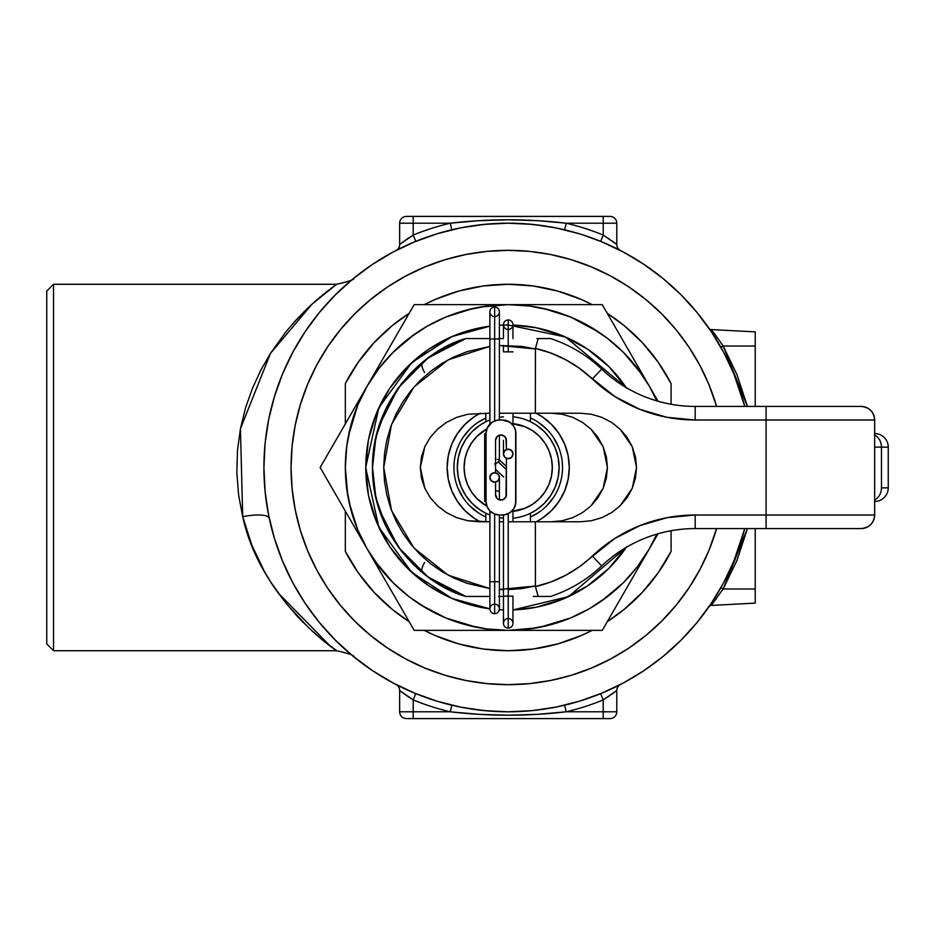 <?xml version="1.0" encoding="UTF-8"?>
<svg xmlns="http://www.w3.org/2000/svg" width="935" height="935" viewBox="0 0 935 935"><rect width="100%" height="100%" fill="white"/><g stroke="black" fill="none" stroke-linecap="round" stroke-linejoin="round"><path stroke-width="1.4" d="M269.257 518.317A27.15 7.141 -12 0 0 242.703 516.681C259.953 597.021 332.042 648.142 336.67 650.725L53.54 650.725L46.75 643.946L46.75 291.054L53.54 284.275L46.75 291.054L46.75 643.946L53.54 650.725L53.54 284.275L53.54 650.725L336.67 650.725L322.68 640.078L309.053 628.145L286.203 603.531L271.325 582.937L264.348 571.343L251.971 545.514L242.703 516.681L240.435 428.756L270.495 353.36L312.278 303.875L336.67 284.275L53.54 284.275L336.67 284.275L335.139 285.362M508.219 684.665A217.165 217.165 0 0 1 291.054 467.5A217.165 217.165 0 0 1 508.219 250.335L529.502 251.386L550.586 254.507L571.262 259.685L591.317 266.872L610.59 275.977L628.869 286.94L645.98 299.632L661.77 313.938L676.087 329.739L688.779 346.85L699.742 365.129L708.847 384.39L716.619 406.421L708.847 384.39L699.742 365.129L688.779 346.85L676.087 329.739L661.77 313.938L645.98 299.632L628.869 286.94L610.59 275.977L591.317 266.872L571.262 259.685L550.586 254.507L529.502 251.386L508.219 250.335A217.165 217.165 0 0 1 716.607 406.421A217.165 217.165 0 0 0 508.219 250.335L486.936 251.386L508.219 250.335A217.165 217.165 0 0 0 291.054 467.5A217.165 217.165 0 0 0 508.219 684.665L486.936 683.614L465.852 680.493L445.177 675.315L425.109 668.128L405.848 659.023L387.569 648.06L370.447 635.368L354.657 621.062L340.352 605.261L327.659 588.15L316.696 569.871L307.592 550.61L300.404 530.542L295.226 509.867L292.106 488.783L291.054 467.5L292.106 446.217L295.226 425.133L300.404 404.458L307.592 384.39L316.696 365.129L327.659 346.85L340.352 329.739L354.657 313.938L370.447 299.632L387.569 286.94L405.848 275.977L425.109 266.872L445.177 259.685L465.852 254.507L486.936 251.386L465.852 254.507L445.177 259.685L425.109 266.872L405.848 275.977L387.569 286.94L370.447 299.632L354.657 313.938L340.352 329.739L327.659 346.85L316.696 365.129L307.592 384.39L300.404 404.458L295.226 425.133L292.106 446.217L291.054 467.5L292.106 488.783L295.226 509.867L300.404 530.542L307.592 550.61L316.696 569.871L327.659 588.15L340.352 605.261L354.657 621.062L370.447 635.368L387.569 648.06L405.848 659.023L425.109 668.128L445.177 675.315L465.852 680.493L486.936 683.614L508.219 684.665L529.502 683.614L508.219 684.665A217.165 217.165 0 0 0 716.607 528.579L708.847 550.61L699.742 569.871L688.779 588.15L676.087 605.261L661.77 621.062L645.98 635.368L628.869 648.06L610.59 659.023L591.317 668.128L571.262 675.315L550.586 680.493L529.502 683.614L550.586 680.493L571.262 675.315L591.317 668.128L610.59 659.023L628.869 648.06L645.98 635.368L661.77 621.062L676.087 605.261L688.779 588.15L699.742 569.871L708.847 550.61L716.619 528.579A217.165 217.165 0 0 1 508.219 684.665M723.164 588.98L720.943 587.648L723.164 588.98L736.955 560.404L747.427 528.579L723.164 588.98L711.149 605.424L755.235 603.122L755.235 588.98L723.164 588.98L711.149 605.424L755.235 603.122L755.235 588.98L723.164 588.98M328.36 290.423L315.855 300.684M307.919 307.931L292.433 324.059M268.836 517.464A27.15 7.141 168 0 0 242.703 516.681L238.624 495.118L236.835 472.946L237.467 450.53L240.435 428.756L245.589 407.707L252.543 388.083L260.97 369.921L270.495 353.36L286.028 331.68L296.746 319.267L312.278 303.875L336.67 284.275C349.293 281.365 354.996 279.343 353.804 278.174L353.804 278.174M602.981 242.317L601.275 241.616A244.304 244.304 0 0 0 600.656 241.359L604.454 242.948M538.759 709.887A244.304 244.304 0 0 0 564.635 705.2L566.201 711.804A251.094 251.094 0 0 0 603.227 699.929L603.227 711.804L566.201 711.804L537.251 714.352L508.196 715.205L479.188 714.352L450.238 711.804L413.212 711.804L413.212 699.929A251.094 251.094 0 0 0 450.238 711.804L413.212 711.804L413.212 699.929L410.722 698.363M710.857 331.037A244.304 244.304 0 0 0 643.806 264.278M643.946 670.629L623.388 682.959L643.946 670.629L663.207 656.347L680.972 640.253L697.066 622.488L711.348 603.227L723.678 582.669L733.928 560.988L744.763 528.579A244.304 244.304 0 0 1 263.915 467.5A244.304 244.304 0 0 1 508.219 223.196A244.304 244.304 0 0 0 508.056 223.196A244.304 244.304 0 0 1 744.763 406.421L733.928 374.012L723.678 352.331L711.348 331.773L697.066 312.512L680.972 294.747L663.207 278.653L643.946 264.371L623.388 252.041A244.304 244.304 0 0 0 619.823 250.171M552.34 227.205A244.304 244.304 0 0 0 550.06 226.808M437.3 701.285L414.731 693.209L437.3 701.285L460.558 707.117L484.272 710.635L508.219 711.804L532.307 710.612M604.454 692.052L600.656 693.641L603.227 699.929L603.227 711.804L616.796 711.804L616.796 690.521L603.227 699.929L600.656 693.641M711.769 332.404L712.33 333.246M711.512 332.018L710.214 330.09M712.283 333.176L711.722 332.334M742.472 398.135L741.338 394.406M741.338 540.594L742.46 536.9M711.769 602.596L712.33 601.754M710.214 604.922L711.512 602.993M556.594 228.035L555.39 227.789M594.777 239.044L601.848 241.849M599.814 241.008L602.14 241.966M600.878 241.44L599.99 241.09M372.492 264.371L393.051 252.041L372.492 264.371L353.231 278.653L335.466 294.747L319.361 312.512L305.079 331.773L292.76 352.331L282.51 374.012L274.399 396.674M623.388 252.041L601.743 241.803L582.984 234.919M583.978 235.234L584.749 235.491M585.871 235.865L588.571 236.789M588.769 236.859L589.564 237.139M591.177 237.712L591.96 237.993M592.369 238.144L594.134 238.799M411.984 692.052L415.783 693.641A244.304 244.304 0 0 0 477.68 709.887M472.152 225.873A244.304 244.304 0 0 0 471.485 225.966A244.304 244.304 0 0 0 469.849 226.223M467.056 226.691A244.304 244.304 0 0 0 461.259 227.754M372.621 264.278A244.304 244.304 0 0 0 304.997 331.913M292.784 352.285A244.304 244.304 0 0 0 289.371 358.923L289.371 358.923M347.212 651.251A244.304 244.304 0 0 0 372.621 670.722M393.004 682.936A244.304 244.304 0 0 0 397.62 685.343M398.532 685.799A244.304 244.304 0 0 0 403.745 688.335M405.159 689.001A244.304 244.304 0 0 0 408.443 690.497M413.2 692.566A244.304 244.304 0 0 0 415.783 693.641L413.212 699.929L415.783 693.641M410.722 236.637L413.212 235.071L413.212 223.196L450.238 223.196A251.094 251.094 0 0 0 413.212 235.071L415.783 241.359L411.984 242.948M508.056 223.196A244.304 244.304 0 0 1 508.219 223.196L484.26 224.377M294.303 585.509L292.725 582.61M353.22 656.347L372.492 670.629L393.051 682.959L414.731 693.209M331.247 635.929L333.748 638.512M319.092 622.149L322.715 626.485M304.249 601.976L306.376 605.144M282.721 373.509L282.276 374.573M294.163 349.748L292.76 352.331M306.318 329.938L304.167 333.152M322.108 309.228L319.104 312.828M333.035 297.213L331.329 298.99M482.635 224.54L484.388 224.353M487.614 224.061L483.874 224.412M412.802 242.597L414.731 241.791L412.802 242.597M415.783 241.359L413.212 235.071L413.212 223.196L450.238 223.196L479.188 220.648L508.196 219.795L537.251 220.648L566.201 223.196A251.094 251.094 0 0 1 603.227 235.071L600.656 241.359L603.227 235.071L616.796 244.479A6.79 6.79 0 0 0 620.443 250.498A6.79 6.79 0 0 1 616.796 244.479L616.796 223.196A6.79 6.79 0 0 0 610.017 216.406L603.227 216.406L603.227 235.071A251.094 251.094 0 0 0 566.201 223.196L603.227 223.196L603.227 235.071L616.796 244.479L616.796 223.196L603.227 223.196L616.796 223.196A6.79 6.79 0 0 0 610.017 216.406L406.421 216.406A6.79 6.79 0 0 0 399.642 223.196L399.642 244.479L404.025 241.195L400.87 243.532M334.227 648.972L335.139 649.638M329.085 645.138L330.476 646.19M320.658 638.418L322.154 639.645M311.367 630.295L313.88 632.563M301.888 621.132L303.384 622.64M295.787 614.692L301.128 620.349M301.783 313.973L301.058 314.721M295.717 320.378L293.812 322.493M311.297 304.775L303.232 312.512M320.623 296.617L313.798 302.496M329.062 289.885L322.108 295.39M334.227 286.028L330.441 288.833M609.176 238.928L608.101 238.203M612.413 241.195L614.435 242.679M616.749 244.444L615.569 243.532M406.082 239.746L407.274 238.916M413.212 223.196L399.642 223.196L399.642 244.479L413.212 235.071A251.094 251.094 0 0 1 450.238 223.196C488.865 218.661 527.527 218.661 566.201 223.196L603.227 223.196L603.227 216.406L406.421 216.406A6.79 6.79 0 0 0 399.642 223.196L413.212 223.196L413.212 216.406L413.212 223.196M615.242 247.88L620.466 250.51M615.592 243.556L614.342 242.609M612.483 241.253L611.829 240.774M564.635 229.8L566.201 223.196L564.635 229.8M525.341 223.792L541.844 225.522M549.137 226.644L558.569 228.444M491.097 223.792L474.594 225.522M467.301 226.644L457.869 228.444M451.804 229.8L450.238 223.196L451.804 229.8M410.29 236.917L409.39 237.502M409.285 237.572L408.198 238.296M408.151 238.32L406.106 239.722M406.047 239.769L405.124 240.412M403.616 241.487L402.179 242.551M402.085 242.621L399.642 244.479A6.79 6.79 0 0 1 395.984 250.498A6.79 6.79 0 0 0 399.642 244.479M401.197 247.88L395.973 250.51M400.87 691.468L404.037 693.817L399.642 690.521L399.642 711.804A6.79 6.79 0 0 0 406.421 718.594L610.017 718.594A6.79 6.79 0 0 0 616.796 711.804L616.796 690.521A6.79 6.79 0 0 1 620.443 684.502A6.79 6.79 0 0 0 616.796 690.521L603.227 699.929A251.094 251.094 0 0 1 566.201 711.804L564.635 705.2M615.569 691.468L614.342 692.391M612.402 693.805L614.435 692.321M608.101 696.797L609.176 696.072M407.274 696.084L406.082 695.254M401.197 687.12L395.973 684.49A6.79 6.79 0 0 1 399.642 690.521L413.212 699.929A251.094 251.094 0 0 0 450.238 711.804L451.804 705.2L450.238 711.804C488.865 716.339 527.527 716.339 566.201 711.804L603.227 711.804L603.227 718.594L610.017 718.594A6.79 6.79 0 0 0 616.796 711.804L603.227 711.804L603.227 718.594L413.212 718.594L413.212 711.804L413.212 718.594L406.421 718.594A6.79 6.79 0 0 1 399.642 711.804L413.212 711.804L399.642 711.804L399.642 690.521A6.79 6.79 0 0 0 396.031 684.525M611.572 694.401L612.542 693.712M620.466 684.49L615.242 687.12M457.869 706.556L467.301 708.356M474.548 709.478L491.097 711.208M399.958 690.766L400.764 691.386M402.073 692.379L403.616 693.513M405.124 694.588L406.047 695.231M406.106 695.278L410.29 698.083M579.139 233.715L555.881 227.883L532.342 224.388M532.167 224.365L508.219 223.196A244.304 244.304 0 0 1 508.371 223.196M437.042 233.797L437.744 233.575M433.548 234.884L432.963 235.071M440.046 232.897L438.55 233.341M278.034 592.802L330.078 645.898M721.177 343.075L723.164 346.02L755.235 346.02L755.235 331.878L711.149 329.576L721.177 343.075M713.896 333.059L723.164 346.02L747.427 406.421L736.955 374.596L723.164 346.02L755.235 346.02L755.235 406.421L755.235 331.878L711.149 329.576A2.711 2.711 0 0 1 709.069 328.419A2.711 2.711 0 0 0 711.149 329.576L712.376 331.107M755.235 528.579L755.235 588.98L755.235 528.579M715.38 599.99L716.467 598.54M713.732 602.152L714.188 601.567M713.978 601.824L711.149 605.424A2.711 2.711 0 0 0 709.069 606.581A2.711 2.711 0 0 1 711.149 605.424L713.008 603.087M713.721 332.848L713.241 332.217M715.38 335.01L714.445 333.783M719.179 340.2L716.467 336.46M712.786 333.935L709.069 328.407M723.164 346.02L720.943 347.364L723.164 346.02M723.129 345.962L715.462 335.127M715.263 334.859L713.978 333.176M723.281 588.781L747.427 528.579M532.167 710.635L555.881 707.117L579.139 701.285L601.708 693.209L623.388 682.959M484.272 224.365L460.558 227.883L437.3 233.715L414.731 241.791L393.051 252.041M274.434 396.58L268.602 419.838L265.084 443.552L263.915 467.5L265.084 491.448L268.602 515.162L274.434 538.42L282.51 560.988L292.76 582.669L305.079 603.227L319.361 622.488L335.466 640.253L353.231 656.347M466.144 624.837A162.865 162.865 0 0 1 367.163 548.938L414.182 630.365L508.184 630.365M550.294 310.163A162.865 162.865 0 0 1 649.264 386.061L602.257 304.635L508.219 304.635A162.865 162.865 0 0 1 508.301 304.635M598.704 332.077L570.549 317.023L550.376 310.175L529.42 306.014A162.865 162.865 0 0 1 529.537 306.025M533.219 649.019L508.219 650.725A183.225 183.225 0 0 1 424.28 630.365L435.079 635.496L458.688 643.911L483.22 649.019L508.219 650.725L533.219 649.019L557.751 643.911L581.36 635.496L592.159 630.365A183.225 183.225 0 0 1 508.219 650.725L483.22 649.019M409.133 621.635A183.225 183.225 0 0 1 345.342 551.44L358.327 572.875L374.105 592.346L392.384 609.48L409.144 621.635M671.085 404.271L671.085 383.56L658.111 362.125L642.333 342.654L624.042 325.52L607.294 313.365A183.225 183.225 0 0 1 671.085 383.56L671.085 404.271M592.159 304.635L581.36 299.504L557.751 291.089L533.219 285.981L508.219 284.275L483.22 285.981L458.688 291.089L435.079 299.504L424.28 304.635A183.225 183.225 0 0 1 592.159 304.635M409.144 313.365L392.384 325.52L374.105 342.654L358.327 362.125L345.342 383.56L345.342 423.859L345.342 383.56A183.225 183.225 0 0 1 409.133 313.365M671.085 551.44A183.225 183.225 0 0 1 607.294 621.635L624.042 609.48L642.333 592.346L658.111 572.875L671.085 551.44L671.085 530.729L671.085 551.44M486.901 628.974A162.865 162.865 0 0 0 487.018 628.986L508.219 630.365A162.865 162.865 0 0 1 508.137 630.365M508.488 630.365L536.491 627.899M539.998 627.245L570.549 617.977L589.658 608.545L607.364 596.717L589.658 608.545M601.649 600.913L623.388 582.669L637.436 566.645L649.264 548.938L658.03 533.756L649.264 548.938L656.849 534.107A162.865 162.865 0 0 1 649.264 548.938L658.03 533.756M648.925 549.523L656.849 534.107M649.626 386.693L648.925 385.477M641.632 374.07L623.388 352.331L607.364 338.283L589.658 326.455L570.549 317.023M570.292 316.918L543.48 308.492M529.479 306.025L508.219 304.635L479.947 307.101M472.958 308.492L445.937 317M414.789 334.087L393.051 352.331L379.002 368.355L367.163 386.061L320.156 467.5L367.163 548.938L379.002 566.645L393.051 582.669L409.062 596.717L426.781 608.545L445.89 617.977L476.441 627.245M367.502 385.477L357.766 405.124L348.475 435.722M345.342 467.582L347.82 495.772M349.211 502.761L357.719 529.783M366.8 548.307L367.502 549.523M374.806 560.93L393.051 582.669M420.715 604.863L445.843 617.953M345.342 511.141L345.342 551.44L345.342 511.141M483.22 285.981L508.219 284.275L533.219 285.981M487.018 306.014L508.219 304.635L484.447 304.635L508.219 304.635A162.865 162.865 0 0 1 656.849 400.893L649.264 386.061L658.03 401.244L602.257 304.635L414.182 304.635L367.163 386.061A162.865 162.865 0 0 1 508.219 304.635L508.184 304.635M485.826 418.038A54.288 54.288 0 0 0 485.826 516.962A54.288 54.288 0 0 1 485.826 418.038L478.054 422.363M480.239 521.788A61.079 61.079 0 0 1 480.239 413.212L474.29 416.718L465.034 424.315L457.437 433.571L451.792 444.125L448.309 455.579L447.14 467.5L448.309 479.421L451.792 490.875L457.437 501.429L465.034 510.685L474.29 518.282L480.239 521.788M512.964 609.936L568.468 596.647L626.228 547.396A142.517 142.517 0 0 1 512.964 609.936L536.024 607.271L562.753 599.16L587.39 586L608.989 568.27L626.707 546.671M535.977 327.717L512.964 325.064A142.517 142.517 0 0 1 626.228 387.604L565.465 336.986L508.219 324.983L503.462 325.064A142.517 142.517 0 0 0 499.395 325.263M350.917 509.727L357.743 529.829L367.163 548.938L414.182 630.365L602.257 630.365L649.264 548.938A162.865 162.865 0 0 1 508.219 630.365L529.42 628.986M409.062 338.283L426.781 326.455L409.062 338.283L393.051 352.331M465.992 310.198L445.89 317.023L426.781 326.455M637.389 368.296L623.388 352.331M607.423 596.67L623.388 582.669M550.446 624.802L570.549 617.977M346.733 446.299L345.342 467.5L346.733 488.701M445.89 617.977L466.062 624.825L486.96 628.974M529.479 628.974L550.376 624.825M613.839 324.69L649.264 386.061L637.436 368.355M486.96 306.025L466.062 310.175M484.447 630.365L508.219 630.365A162.865 162.865 0 0 1 367.163 386.061L357.743 405.171L350.894 425.343L346.745 446.24M346.745 488.76L350.894 509.657M536.024 327.729L562.753 335.84L587.39 349L608.989 366.73L626.707 388.329M503.462 609.936L499.325 609.737L503.462 609.936A142.517 142.517 0 0 1 499.325 609.737M480.415 607.271L453.685 599.16L429.036 586L407.45 568.27L389.72 546.671L376.56 522.034L368.448 495.305L365.702 467.5L368.448 439.695L376.56 412.966L389.72 388.329L407.45 366.73L429.036 349L453.685 335.84L480.415 327.729L489.893 326.175L452.014 336.542L411.821 362.535L378.827 407.765L365.702 467.5L378.827 527.235L411.821 572.465L452.014 598.458L489.893 608.825L480.45 607.283M489.893 608.825A142.517 142.517 0 0 1 489.893 326.175M536.199 413.212L542.148 416.718L551.405 424.315L559.001 433.571L564.646 444.125L568.118 455.579L569.298 467.5L568.118 479.421L564.646 490.875L559.001 501.429L551.405 510.685L542.148 518.282L536.199 521.788A61.079 61.079 0 0 0 536.199 413.212M402.599 324.69L414.182 304.635L484.447 304.635L414.182 304.635L320.156 467.5L402.599 610.31M613.816 610.345L602.257 630.365L532.167 630.365L602.257 630.365L649.264 548.938M530.425 517.043A54.288 54.288 0 0 0 530.425 417.957A54.288 54.288 0 0 1 530.425 517.043L538.385 512.637M546.601 505.893L553.356 497.665M558.37 446.72L553.356 437.335M546.601 429.107L538.385 422.363M469.826 429.107L463.082 437.335M458.057 488.28L463.082 497.665M469.826 505.893L478.054 512.637M390.935 344.898L396.101 335.945M379.154 365.293L382.497 359.519M331.738 447.444L367.163 386.061M331.715 487.521L320.156 467.5M343.39 507.752L338.236 498.822M355.171 528.158L351.841 522.385M625.492 590.125L620.337 599.054M637.273 569.707L633.942 575.481M508.219 304.635L532.167 304.635M484.938 512.754L486.293 513.432L484.938 512.754M512.964 518.177A50.899 50.899 0 0 0 512.964 416.823A50.899 50.899 0 0 1 512.964 518.177M511.457 423.508A44.109 44.109 0 0 1 552.328 467.5A44.109 44.109 0 0 1 511.457 511.492L525.096 508.254L532.728 504.175L539.413 498.694L544.895 492.009L548.974 484.377L551.486 476.102L552.328 467.5L551.486 458.898L548.974 450.623L544.895 442.991L539.413 436.306L532.728 430.825L525.096 426.746L511.445 423.508M527.936 514.425L525.002 515.547L527.936 514.425M521.461 516.646L525.002 515.547M503.462 518.177A50.899 50.899 0 0 1 499.395 517.628A50.899 50.899 0 0 0 503.462 518.177M489.893 514.986A50.899 50.899 0 0 1 489.893 420.014A50.899 50.899 0 0 0 489.893 514.986L488.491 514.414L489.893 514.986M499.395 417.372A50.899 50.899 0 0 1 503.462 416.823A50.899 50.899 0 0 0 499.395 417.372M486.293 513.432L488.491 514.414L486.293 513.432M486.89 428.884L477.025 436.306L471.544 442.991L467.465 450.623L464.952 458.898L464.111 467.5L464.952 476.102L467.465 484.377L471.544 492.009L477.025 498.694L486.89 506.115A44.109 44.109 0 0 1 486.89 428.896M530.425 513.303L530.425 521.788L530.425 513.303L536.48 509.832M536.491 509.82L544.205 503.486L550.54 495.772L544.205 503.486L536.491 509.82L544.205 503.486L550.54 495.772L555.238 486.983L558.137 477.434L559.118 467.5L558.137 457.566L555.238 448.017L550.54 439.228L544.205 431.514L536.491 425.18L544.205 431.514L550.54 439.228L544.205 431.514L536.491 425.18M536.48 425.168L530.425 421.697L530.425 413.212L530.425 421.697M485.826 421.79L485.826 413.212L485.826 421.79L479.959 425.168L472.233 431.514L465.899 439.228L461.2 448.017L458.302 457.566L457.32 467.5L458.302 477.434L461.2 486.983L465.899 495.772L472.233 503.486L479.935 509.82L485.826 513.21L485.826 521.788L485.826 513.21M479.935 509.82L472.233 503.486L465.899 495.772L472.233 503.486L479.935 509.82M465.899 439.228L472.233 431.514L479.935 425.18L472.233 431.514L465.899 439.228M861.088 406.421C868.896 407.099 873.407 411.307 874.634 419.044C873.407 411.307 868.896 407.099 861.088 406.421L766.092 406.421L861.088 406.421C869.328 407.228 873.851 411.751 874.657 419.99L766.092 419.99L766.092 515.01L695.184 515.01L666.994 517.686L639.821 525.645L614.634 538.595L579.782 566.493L565.944 575.154L551.066 581.886L535.428 586.584L535.358 521.788L580.331 521.788L591.294 520.748L601.836 517.663L611.548 512.637L620.069 505.893L627.058 497.665L632.259 488.28L635.449 478.089L636.536 467.5L635.449 456.911L632.259 446.72L627.058 437.335L620.069 429.107L611.548 422.363L601.836 417.337L591.294 414.252L580.331 413.212L535.358 413.212L535.428 348.416L551.066 353.114L565.944 359.846L579.782 368.507L614.634 396.405L639.821 409.355L666.994 417.314L695.184 419.99L766.092 419.99L766.092 515.01L874.657 515.01L874.657 419.99A13.569 13.569 -90 0 0 861.088 406.421M874.657 515.267A13.569 13.172 180 0 0 874.681 514.589L874.657 515.01A13.569 13.16 4 0 1 874.634 515.956L874.657 515.01C873.851 523.249 869.328 527.772 861.088 528.579C868.896 527.901 873.407 523.693 874.634 515.956C873.407 523.693 868.896 527.901 861.088 528.579L695.184 528.579L861.088 528.579A13.569 13.569 -90 0 0 874.657 515.01L766.092 515.01L766.092 528.579L766.092 515.01L695.184 515.01L695.184 528.579L695.184 515.01A149.296 149.296 0 0 0 592.346 556.056L601.696 565.897A135.727 135.727 0 0 1 550.598 596.437L533.324 596.437M374.257 445.644L378.792 426.652M387.16 406.141L397.901 388.434M379.096 425.67L398.275 387.908L417.618 366.438M398.275 387.908L428.16 357.895L465.84 338.563A135.727 135.727 0 0 0 453.019 343.507L437.089 351.899L422.854 361.974A13.569 5.563 -129 0 0 424.607 372.527M874.681 433.571A13.569 13.569 0 0 1 888.25 447.14L881.46 447.14L881.46 487.86L888.25 487.86A13.569 13.569 0 0 1 874.681 501.429A13.569 13.569 0 0 0 888.25 487.86L888.25 447.14L888.25 487.86L881.46 487.86A13.569 12.213 90 0 1 874.681 500.015A13.569 12.213 -90 0 0 881.46 487.86L881.46 447.14A13.569 12.213 -90 0 0 874.681 434.985A13.569 12.213 90 0 1 881.46 447.14L888.25 447.14A13.569 13.569 0 0 0 874.681 433.571M483.103 596.437L465.84 596.437A135.727 135.727 0 0 1 453.019 591.493L437.089 583.089L422.854 573.026A13.569 5.563 129 0 1 424.607 562.473M424.817 488.28L420.329 467.5L421.463 478.089L424.817 488.28L430.264 497.665L424.817 488.28M437.603 505.893L430.264 497.665L437.603 505.893L446.544 512.637L437.603 505.893M456.748 517.663L446.544 512.637L456.748 517.663L467.816 520.748L456.748 517.663M479.316 521.788L467.816 520.748L489.893 521.788L479.316 521.788M483.103 338.563L481.56 338.563M374.012 487.743L372.492 467.5L374.047 447M480.169 338.563L465.84 338.563C425.869 349.024 371.768 398.439 372.492 467.5C371.768 536.561 425.869 585.976 465.84 596.437L489.893 596.437L465.84 596.437L428.16 577.105L398.275 547.092L379.096 509.33M417.477 366.567L422.854 361.974L401.664 383.432L385.734 409.039L375.847 437.533L372.492 467.5L375.847 497.467L385.734 525.961L401.664 551.568L422.854 573.026L417.477 568.433M536.912 338.563L550.598 338.563A135.727 135.727 0 0 1 601.696 369.103L592.346 378.944L578.438 367.548M574.382 364.814L564.389 359.028M558.3 356.083L548.576 352.203M551.229 413.212L562.204 414.252L572.746 417.337L582.458 422.363L590.978 429.107L597.968 437.335L603.157 446.72L606.359 456.911L607.434 467.5L606.359 478.089L603.157 488.28L597.968 497.665L590.978 505.893L582.458 512.637L572.746 517.663L562.204 520.748L551.229 521.788L562.204 520.748L572.746 517.663L582.458 512.637L590.978 505.893L603.157 488.28L607.434 467.5L603.157 446.72L590.978 429.107L582.458 422.363L572.746 417.337L562.204 414.252L551.229 413.212M538.186 596.437L535.428 586.584L538.186 596.437L550.598 596.437A135.727 135.727 0 0 0 601.696 565.897L592.346 556.056A122.158 122.158 0 0 1 535.428 586.584L535.358 521.788L508.219 521.788L580.331 521.788L591.294 520.748L601.836 517.663L611.548 512.637L620.069 505.893L632.259 488.28L636.536 467.5L632.259 446.72L620.069 429.107L611.548 422.363L601.836 417.337L591.294 414.252L580.331 413.212L499.395 413.212L535.358 413.212L535.428 348.416A122.158 122.158 0 0 1 592.346 378.944A149.296 149.296 0 0 0 695.184 419.99L874.657 419.99L874.634 419.044A13.569 13.16 176 0 1 874.657 419.99L874.681 420.411A13.569 13.172 -0 0 0 874.657 419.733M489.893 413.212L467.816 414.252L456.748 417.337L446.544 422.363L437.603 429.107L430.264 437.335L424.817 446.72L421.463 456.911L420.329 467.5L424.817 446.72L430.264 437.335L437.603 429.107L446.544 422.363L456.748 417.337L467.816 414.252L489.893 413.212M499.395 521.788L503.462 521.788L499.395 521.788M503.462 589.634L499.395 589.482L535.358 586.035L521.753 588.618L507.95 589.634M489.893 588.606L467.068 583.335L454.211 578.192L442.01 571.636L430.638 563.747L420.224 554.607L410.921 544.357L402.833 533.114L396.066 521.04L390.713 508.266L386.833 494.977L384.495 481.326L383.712 467.5L384.495 453.674L386.833 440.023L390.713 426.734L396.066 413.96L402.833 401.886L410.921 390.643L420.224 380.393L430.638 371.253L442.01 363.364L454.211 356.808L467.068 351.665L489.893 346.394L448.262 359.776L414.018 386.961L391.531 424.478L383.712 467.5L391.531 510.522L414.018 548.039L448.262 575.224L489.893 588.606M499.395 345.518L521.753 346.382L535.358 348.965L499.395 345.518M592.346 378.944L601.696 369.103A135.727 135.727 0 0 0 695.184 406.421L695.184 419.99L695.184 406.421L766.092 406.421L766.092 419.99L766.092 406.421L695.184 406.421A135.727 135.727 0 0 1 601.696 369.103A135.727 135.727 0 0 0 550.598 338.563L538.186 338.563L535.428 348.416L538.186 338.563M874.634 515.956L874.634 419.044M874.681 447.14L881.46 447.14L874.681 447.14M601.696 565.897A135.727 135.727 0 0 1 695.184 528.579A135.727 135.727 0 0 0 601.696 565.897M471.684 338.563L489.893 338.563L471.684 338.563M512.964 338.563L512.964 324.714A4.745 4.745 0 0 1 508.219 329.471A4.745 4.745 0 0 1 503.462 324.714A4.745 4.745 0 0 0 508.219 329.471A4.745 4.745 0 0 0 512.964 324.714A4.745 4.745 0 0 0 508.219 319.969A4.745 4.745 0 0 1 512.964 324.714A4.745 4.745 0 0 0 508.219 319.969A4.745 4.745 0 0 0 503.462 324.714A4.745 4.745 0 0 1 508.219 319.969L508.219 351.864L512.964 351.864L503.462 351.864L508.219 351.864L508.219 319.969A4.745 4.745 0 0 0 503.462 324.714L503.462 338.563L498.612 338.563M503.462 596.437L499.395 596.437L503.462 596.437M498.612 596.437L503.322 596.437M550.598 596.437L546.952 596.437M544.789 596.437L539.355 596.437M539.413 338.563L544.789 338.563M546.94 338.563L550.598 338.563M417.618 568.562L398.275 547.092M378.476 507.378L374.269 489.414M508.219 618.561A4.745 4.745 0 0 0 503.462 623.318A4.745 4.745 0 0 0 508.219 628.063L508.219 596.168L503.462 596.168L508.219 596.168L508.219 513.666L508.219 596.168L512.964 596.168L508.219 596.168L508.219 628.063A4.745 4.745 0 0 0 512.964 623.318A4.745 4.745 0 0 0 508.219 618.561A4.745 4.745 0 0 0 503.462 623.318A4.745 4.745 0 0 0 508.219 628.063A4.745 4.745 0 0 0 512.964 623.318A4.745 4.745 0 0 0 508.219 618.561M489.893 424.104L489.893 338.973L494.65 338.973L494.65 307.077A4.745 4.745 0 0 0 489.893 311.822A4.745 4.745 0 0 0 494.65 316.579A4.745 4.745 0 0 0 499.395 311.822A4.745 4.745 0 0 0 494.65 307.077A4.745 4.745 0 0 0 489.893 311.822A4.745 4.745 0 0 0 494.65 316.579A4.745 4.745 0 0 0 499.395 311.822A4.745 4.745 0 0 0 494.65 307.077A4.745 4.745 0 0 1 499.395 311.822L499.395 338.973L489.893 338.973L489.893 311.822A4.745 4.745 0 0 1 494.65 307.077L494.65 338.973L499.395 338.973L499.395 420.002M499.395 514.998L499.395 608.884A4.745 4.745 0 0 1 494.65 613.64A4.745 4.745 0 0 0 499.395 608.884A4.745 4.745 0 0 0 494.65 604.139A4.745 4.745 0 0 0 489.893 608.884A4.745 4.745 0 0 0 494.65 613.64A4.745 4.745 0 0 0 499.395 608.884A4.745 4.745 0 0 0 494.65 604.139A4.745 4.745 0 0 0 489.893 608.884A4.745 4.745 0 0 0 494.65 613.64L494.65 581.745L489.893 581.745L494.65 581.745L494.65 514.051L494.65 581.745L499.395 581.745L494.65 581.745L494.65 613.64A4.745 4.745 0 0 1 489.893 608.884L489.893 510.896M495.55 491.004L499.395 491.004L495.55 491.004M503.462 453.931A4.745 4.745 0 0 1 508.219 449.174A4.745 4.745 0 0 1 512.964 453.931A4.745 4.745 0 0 1 508.219 458.676A4.745 4.745 0 0 1 503.462 453.931L504.853 457.285L508.219 458.676L511.574 457.285L512.964 453.931L511.574 450.565L508.219 449.174L504.853 450.565L503.462 453.931L503.462 440.35M503.462 351.864L503.462 345.366M512.964 423.649L512.964 413.212L512.964 423.649M498.285 461.972L506.408 469.627L498.285 461.972L498.998 461.224L496.649 463.106L498.285 461.972M499.36 460.534L498.998 461.224L498.951 459.552L499.36 460.534M497.198 459.319L498.951 459.552M494.65 420.949L494.65 338.973L494.65 420.949M494.65 482.191A4.745 4.745 0 0 1 489.893 477.434A4.745 4.745 0 0 1 494.65 472.689A4.745 4.745 0 0 1 499.395 477.434A4.745 4.745 0 0 1 494.65 482.191L498.004 480.8L499.395 477.434L498.004 474.08L494.65 472.689L491.284 474.08L489.893 477.434L491.284 480.8L494.65 482.191M494.65 464.029L496.649 463.106L494.65 464.029M495.55 440.35A5.435 5.435 0 0 1 500.985 434.927L497.139 436.516L495.55 440.35L495.55 472.771L495.55 440.35M515.91 501.429L515.91 433.571A13.569 13.569 0 0 0 502.34 419.99L499.629 419.99A13.569 13.569 0 0 0 486.048 433.571L484.692 433.571L484.692 464.379L484.692 433.571L486.048 433.571L486.048 501.429L486.048 433.571L487.088 428.37L492.091 422.281L496.976 420.259L502.34 419.99L509.879 422.281L513.631 426.033L515.652 430.918L515.652 504.082L513.631 508.967L509.879 512.719L504.993 514.741L499.629 515.01L502.34 515.01A13.569 13.569 0 0 0 515.91 501.429L514.881 506.63M499.629 515.01L494.428 513.969L490.033 511.024L487.088 506.63L486.048 501.429L484.692 501.429L484.692 470.621L484.692 501.429L486.048 501.429A13.569 13.569 0 0 0 499.629 515.01M506.408 440.35L504.818 436.516L500.985 434.927A5.435 5.435 0 0 1 506.408 440.35L506.408 449.536L505.999 438.281M495.55 482.098L495.55 494.65L497.139 498.484L498.904 499.664L503.065 499.664L505.999 496.719L506.408 458.325L506.408 494.65A5.435 5.435 0 0 1 500.985 500.073A5.435 5.435 0 0 1 495.55 494.65L495.55 482.098M507.53 421.031L504.993 420.259M487.088 428.37L486.317 430.918M494.428 513.969L496.976 514.741M497.139 436.516L498.904 435.336M504.818 498.484L503.065 499.664M495.971 496.719L495.55 494.65M484.692 464.379L484.692 470.621L486.048 470.621L484.692 470.621L484.692 464.379L486.048 464.379L484.692 464.379M336.67 650.725C349.258 653.612 354.973 655.645 353.804 656.814L353.804 656.814M503.462 514.963L503.462 623.318M499.395 499.839L499.395 477.434M499.395 459.926L506.408 466.518M499.395 435.161L499.395 460.254M495.55 469.358L503.708 477.025M512.964 511.351L512.964 521.788M512.964 596.168L512.964 623.318"/></g></svg>
